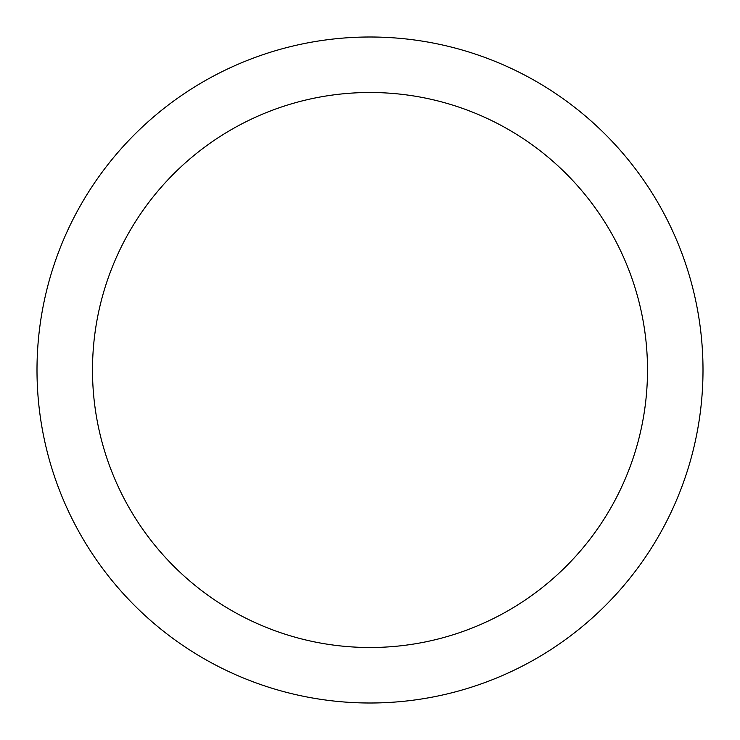 <?xml version="1.0" encoding="UTF-8"?>
<svg xmlns="http://www.w3.org/2000/svg" width="740" height="740" viewBox="0 0 740 740"><rect width="100%" height="100%" fill="white"/><g stroke="black" fill="none" stroke-linecap="round" stroke-linejoin="round"><path stroke-width="1.11" d="M370 37A333 333 0 0 1 658.387 536.5A333 333 0 0 1 81.613 536.5A333 333 0 0 1 370 37M370 92.5A277.5 277.5 0 0 1 610.324 508.75A277.5 277.5 0 0 1 129.676 508.75A277.5 277.5 0 0 1 370 92.5"/></g></svg>

